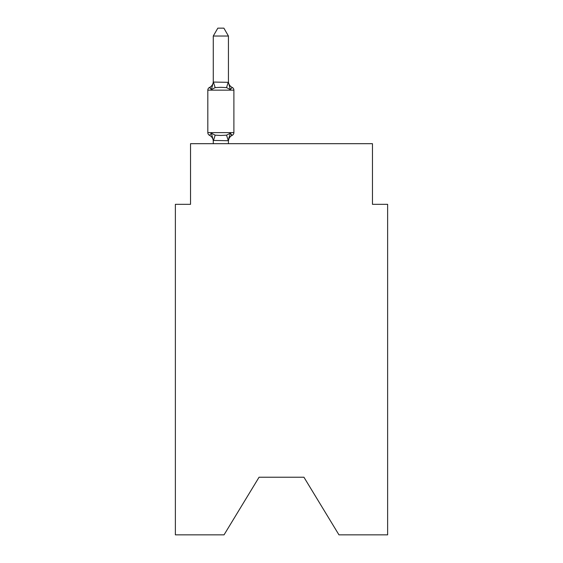 <?xml version="1.0" encoding="UTF-8"?>
<svg xmlns="http://www.w3.org/2000/svg" width="563" height="563" viewBox="0 0 563 563"><rect width="100%" height="100%" fill="white"/><g stroke="black" fill="none" stroke-linecap="round" stroke-linejoin="round"><path stroke-width="0.84" d="M303.943 477.234L338.961 534.85L387.633 534.85L387.633 204.327L372.467 204.327L372.467 143.685L190.533 143.685L190.533 204.327L175.367 204.327L175.367 534.85L224.039 534.85L259.057 477.234L303.943 477.234L259.057 477.234M230.33 133.206L232.188 135.338L230.33 133.206L232.188 135.338L230.33 133.206L232.188 135.338L230.33 133.206L232.188 135.338L230.33 133.206L232.188 135.338L230.33 133.206L232.188 135.338L230.33 133.206L232.188 135.338L230.33 133.206L232.188 135.338L230.33 133.206L232.188 135.338L230.33 133.206L228.437 140.715L213.271 140.44L213.271 141.341A6.672 6.672 0 0 0 209.52 135.338A3.033 3.033 0 0 1 207.817 132.615A3.033 3.033 0 0 0 209.52 135.338A3.033 3.033 0 0 1 207.817 132.615A3.033 3.033 0 0 0 209.52 135.338L211.378 133.206L209.52 135.338A3.033 3.033 0 0 1 207.817 132.615A3.033 3.033 0 0 0 209.52 135.338L211.378 133.206L209.52 135.338A3.033 3.033 0 0 1 207.817 132.615A3.033 3.033 0 0 0 209.52 135.338L211.378 133.206L209.52 135.338A3.033 3.033 0 0 1 207.817 132.615A3.033 3.033 0 0 0 209.52 135.338L211.378 133.206L209.52 135.338A3.033 3.033 0 0 1 207.817 132.615A3.033 3.033 0 0 0 209.52 135.338L211.378 133.206L209.52 135.338A3.033 3.033 0 0 1 207.817 132.615A3.033 3.033 0 0 0 209.52 135.338L211.378 133.206L209.52 135.338A3.033 3.033 0 0 1 207.817 132.615A3.033 3.033 0 0 0 209.52 135.338L211.378 133.206L209.52 135.338A3.033 3.033 0 0 1 207.817 132.615A3.033 3.033 0 0 0 209.52 135.338L211.378 133.206L209.52 135.338A3.033 3.033 0 0 1 207.817 132.615A3.033 3.033 0 0 0 209.52 135.338L211.378 133.206L209.52 135.338A3.033 3.033 0 0 1 207.817 132.615A3.033 3.033 0 0 0 209.52 135.338L211.378 133.206L209.52 135.338A3.033 3.033 0 0 1 207.817 132.615A3.033 3.033 0 0 0 209.52 135.338L211.378 133.206L209.52 135.338A3.033 3.033 0 0 1 207.817 132.615A3.033 3.033 0 0 0 209.52 135.338L211.378 133.206L209.52 135.338A3.033 3.033 0 0 1 207.817 132.615A3.033 3.033 0 0 0 209.52 135.338L211.378 133.206L209.52 135.338A3.033 3.033 0 0 1 207.817 132.615A3.033 3.033 0 0 0 209.52 135.338L211.378 133.206L209.52 135.338A3.033 3.033 0 0 1 207.817 132.615A3.033 3.033 0 0 0 209.52 135.338L211.378 133.206L209.52 135.338A3.033 3.033 0 0 1 207.817 132.615A3.033 3.033 0 0 0 209.52 135.338L211.378 133.206L209.52 135.338A3.033 3.033 0 0 1 207.817 132.615A3.033 3.033 0 0 0 209.52 135.338L211.378 133.206L209.52 135.338L211.378 133.206L215.165 135.155L220.851 135.458L226.544 135.155L230.33 133.206L232.188 135.338L231.323 134.923M228.437 141.341A6.672 6.672 0 0 1 232.188 135.338A3.033 3.033 0 0 0 233.891 132.615L233.891 90.157A3.033 3.033 0 0 0 232.188 87.434L230.33 89.566L232.188 87.434A3.033 3.033 0 0 1 233.891 90.157A3.033 3.033 0 0 0 232.188 87.434L230.33 89.566L232.188 87.434A3.033 3.033 0 0 1 233.891 90.157A3.033 3.033 0 0 0 232.188 87.434L230.33 89.566L232.188 87.434A3.033 3.033 0 0 1 233.891 90.157A3.033 3.033 0 0 0 232.188 87.434L230.33 89.566L232.188 87.434A3.033 3.033 0 0 1 233.891 90.157A3.033 3.033 0 0 0 232.188 87.434L230.33 89.566L232.188 87.434A3.033 3.033 0 0 1 233.891 90.157A3.033 3.033 0 0 0 232.188 87.434L230.33 89.566L232.188 87.434A3.033 3.033 0 0 1 233.891 90.157A3.033 3.033 0 0 0 232.188 87.434L230.33 89.566L232.188 87.434A3.033 3.033 0 0 1 233.891 90.157A3.033 3.033 0 0 0 232.188 87.434L230.33 89.566L232.188 87.434A3.033 3.033 0 0 1 233.891 90.157A3.033 3.033 0 0 0 232.188 87.434L230.33 89.566L232.188 87.434A3.033 3.033 0 0 1 233.891 90.157A3.033 3.033 0 0 0 232.188 87.434L230.33 89.566L232.188 87.434A3.033 3.033 0 0 1 233.891 90.157A3.033 3.033 0 0 0 232.188 87.434L230.33 89.566L232.188 87.434A3.033 3.033 0 0 1 233.891 90.157A3.033 3.033 0 0 0 232.188 87.434L230.33 89.566L232.188 87.434A3.033 3.033 0 0 1 233.891 90.157A3.033 3.033 0 0 0 232.188 87.434L230.33 89.566L232.188 87.434A3.033 3.033 0 0 1 233.891 90.157A3.033 3.033 0 0 0 232.188 87.434L230.33 89.566L232.188 87.434A3.033 3.033 0 0 1 233.891 90.157A3.033 3.033 0 0 0 232.188 87.434L230.33 89.566L232.188 87.434A3.033 3.033 0 0 1 233.891 90.157A3.033 3.033 0 0 0 232.188 87.434L230.33 89.566L232.188 87.434A3.033 3.033 0 0 1 233.891 90.157A3.033 3.033 0 0 0 232.188 87.434L230.33 89.566L232.188 87.434A3.033 3.033 0 0 1 233.891 90.157A3.033 3.033 0 0 0 232.188 87.434L230.33 89.566L226.544 87.617L220.851 87.314L215.165 87.617L211.378 89.566L209.52 87.434L210.386 87.849M228.437 36.032L213.271 36.032L217.825 28.15L223.884 28.15L228.437 36.032L228.437 82.332L230.33 89.566L232.188 87.434A6.672 6.672 0 0 1 228.437 81.438M228.437 140.44L229.148 136.872L228.437 140.44M233.891 90.157L207.817 90.157A3.033 3.033 0 0 1 209.52 87.434L211.378 89.566L209.52 87.434A6.672 6.672 0 0 0 213.271 81.438M213.271 36.032L213.271 82.057L228.437 82.332M207.817 90.157L207.817 132.615L233.891 132.615M228.437 143.685L228.437 140.715M213.271 143.685L213.271 140.715M211.378 133.206L213.271 140.44M211.378 89.566L213.271 82.332M215.165 135.155L213.398 140.757M226.544 135.155L228.311 140.757M213.398 82.022L215.165 87.617M228.311 82.022L226.544 87.617"/></g></svg>
